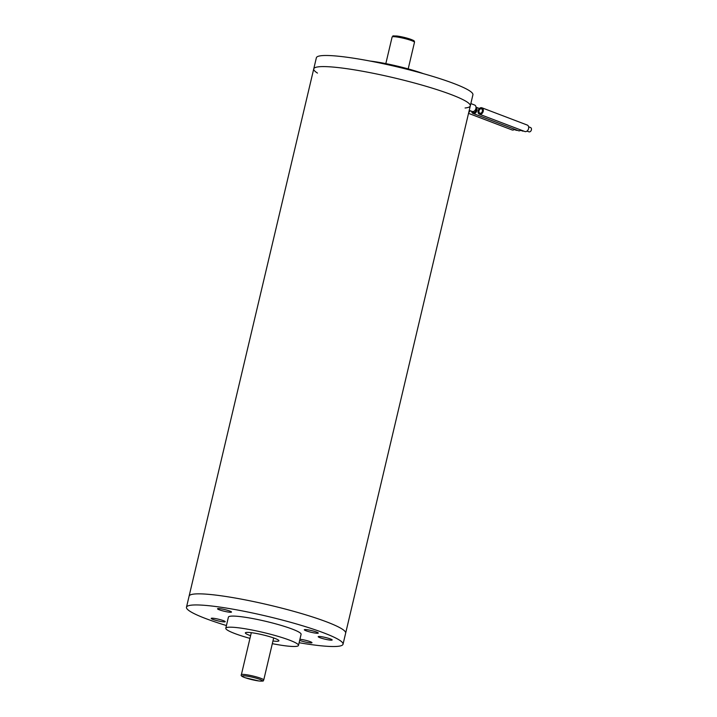 <?xml version="1.0" encoding="UTF-8"?>
<svg xmlns="http://www.w3.org/2000/svg" width="717" height="717" viewBox="0 0 717 717"><rect width="100%" height="100%" fill="white"/><g stroke="black" fill="none" stroke-linecap="round" stroke-linejoin="round"><path stroke-width="1.08" d="M317.47 73.089A80.438 9.751 13.3 0 1 313.741 68.877A80.438 9.751 13.3 0 1 365.751 71.834A80.438 9.751 13.3 0 1 451.262 94.617A80.438 9.751 13.3 0 1 470.298 105.883A80.438 9.751 13.3 0 1 465.073 107.989M313.741 68.877A80.438 9.751 13.3 0 1 365.751 71.834A80.438 9.751 13.3 0 1 451.262 94.617A80.438 9.751 13.3 0 1 470.298 105.883L472.915 94.787A80.438 9.751 13.3 0 0 453.879 83.522A80.438 9.751 13.3 0 0 368.368 60.73A80.438 9.751 13.3 0 0 316.367 57.772L189.1 596.132A80.438 9.751 13.3 0 1 241.109 599.089A80.438 9.751 13.3 0 1 326.62 621.872A80.438 9.751 13.3 0 1 345.657 633.138A80.438 9.751 -166.7 0 0 326.62 621.872A80.438 9.751 -166.7 0 0 241.109 599.089A80.438 9.751 -166.7 0 0 189.1 596.132L186.483 607.227A80.438 9.751 -166.7 0 0 205.519 618.493A80.438 9.751 -166.7 0 0 226.429 625.547M219.223 609.773A7.179 0.869 -166.7 0 0 226.859 611.807A7.179 0.869 -166.7 0 0 231.501 612.067A7.179 0.869 -166.7 0 0 229.807 611.063A7.179 0.869 -166.7 0 0 222.171 609.029A7.179 0.869 -166.7 0 0 217.529 608.769A7.179 0.869 -166.7 0 0 219.223 609.773M212.922 619.398A7.179 0.869 -166.7 0 0 220.558 621.433A7.179 0.869 -166.7 0 0 225.201 621.702A7.179 0.869 -166.7 0 0 223.498 620.689A7.179 0.869 -166.7 0 0 215.862 618.654A7.179 0.869 -166.7 0 0 211.219 618.395A7.179 0.869 -166.7 0 0 212.922 619.398M299.67 640.389A7.179 0.869 -166.7 0 0 299.706 640.406A7.179 0.869 -166.7 0 0 307.342 642.441A7.179 0.869 -166.7 0 0 311.985 642.701A7.179 0.869 -166.7 0 0 310.291 641.697A7.179 0.869 -166.7 0 0 299.93 639.259M306.016 630.772A7.179 0.869 -166.7 0 0 313.652 632.806A7.179 0.869 -166.7 0 0 318.294 633.075A7.179 0.869 -166.7 0 0 316.591 632.071A7.179 0.869 -166.7 0 0 308.955 630.037A7.179 0.869 -166.7 0 0 304.313 629.768A7.179 0.869 -166.7 0 0 306.016 630.772M319.899 637.673A7.179 0.869 -166.7 0 0 327.535 639.707A7.179 0.869 -166.7 0 0 332.177 639.967A7.179 0.869 -166.7 0 0 330.474 638.964A7.179 0.869 -166.7 0 0 322.838 636.929A7.179 0.869 -166.7 0 0 318.196 636.669A7.179 0.869 -166.7 0 0 319.899 637.673M299.114 642.728A80.438 9.751 -166.7 0 0 343.031 644.242A80.438 9.751 -166.7 0 0 323.994 632.977A80.438 9.751 -166.7 0 0 238.483 610.185A80.438 9.751 -166.7 0 0 186.483 607.227M272.326 643.669A37.347 4.526 -166.7 0 0 298.478 645.425L301.095 634.321A37.347 4.526 -166.7 0 0 292.258 629.096A37.347 4.526 -166.7 0 0 252.563 618.52A37.347 4.526 -166.7 0 0 228.409 617.14L225.792 628.244A37.347 4.526 -166.7 0 0 234.629 633.469A37.347 4.526 -166.7 0 0 249.955 638.381M298.478 645.425A37.347 4.526 -166.7 0 0 289.641 640.191A37.347 4.526 -166.7 0 0 249.937 629.616A37.347 4.526 -166.7 0 0 225.792 628.244M272.953 640.989A17.235 2.088 -166.7 0 0 278.904 640.801A17.235 2.088 -166.7 0 0 274.826 638.381A17.235 2.088 -166.7 0 0 256.507 633.505A17.235 2.088 -166.7 0 0 245.357 632.869A17.235 2.088 -166.7 0 0 249.435 635.28A17.235 2.088 -166.7 0 0 250.592 635.71M369.945 61.035A39.641 4.804 13.3 0 1 423.55 73.708M469.241 110.346L472.144 111.458A3.451 2.527 -69.2 0 0 472.584 111.565A3.451 2.527 -69.2 0 0 475.828 108.841A3.451 2.527 -69.2 0 0 474.591 105.014L470.836 103.58M480.157 113.241A2.294 1.685 -69.2 0 0 482.326 111.422A2.294 1.685 -69.2 0 0 481.501 108.867A2.294 1.685 -69.2 0 0 481.206 108.796A2.294 1.685 -69.2 0 0 479.046 110.615A2.294 1.685 -69.2 0 0 479.87 113.161A2.294 1.685 -69.2 0 0 480.157 113.241A2.294 1.685 -69.2 0 0 482.326 111.422A2.294 1.685 -69.2 0 0 481.501 108.867A2.294 1.685 -69.2 0 0 481.206 108.796A2.294 1.685 -69.2 0 0 479.046 110.615A2.294 1.685 -69.2 0 0 479.87 113.161A2.294 1.685 -69.2 0 0 480.157 113.241M479.458 114.236L524.817 131.507A3.451 2.527 -69.2 0 0 525.256 131.614A3.451 2.527 -69.2 0 0 528.501 128.89A3.451 2.527 -69.2 0 0 527.273 125.063L481.914 107.792A3.451 2.527 -69.2 0 0 481.474 107.684A3.451 2.527 -69.2 0 0 478.221 110.409A3.451 2.527 -69.2 0 0 479.458 114.236A3.451 2.527 -69.2 0 0 479.897 114.344A3.451 2.527 -69.2 0 0 483.141 111.619A3.451 2.527 -69.2 0 0 481.914 107.792M530.23 127.456A2.294 1.685 110.8 0 1 530.517 127.527A2.294 1.685 110.8 0 1 531.342 130.082A2.294 1.685 110.8 0 1 529.182 131.892A2.294 1.685 110.8 0 1 528.886 131.82A2.294 1.685 110.8 0 1 528.617 131.686M468.533 113.358L512.126 129.956A3.451 2.527 -69.2 0 0 512.565 130.064A3.451 2.527 -69.2 0 0 514.636 129.266M468.757 112.399A3.451 2.527 -69.2 0 0 470.2 110.714M517.199 130.243A2.294 1.685 110.8 0 1 516.482 130.342A2.294 1.685 110.8 0 1 516.195 130.27A2.294 1.685 110.8 0 1 515.926 130.127M473.812 112.461A2.294 1.685 -69.2 0 0 475.729 111.225A2.294 1.685 -69.2 0 0 475.855 108.724A2.294 1.685 -69.2 0 1 475.729 111.225A2.294 1.685 -69.2 0 1 473.812 112.461A2.294 1.685 -69.2 0 1 473.516 112.39A2.294 1.685 -69.2 0 0 473.812 112.461M471.696 111.287A3.451 2.527 -69.2 0 0 473.112 113.465L518.472 130.727A3.451 2.527 -69.2 0 0 518.911 130.835A3.451 2.527 -69.2 0 0 520.981 130.046M473.112 113.465A3.451 2.527 -69.2 0 0 473.552 113.573A3.451 2.527 -69.2 0 0 476.68 111.18A3.451 2.527 -69.2 0 0 476.016 107.272M472.727 111.574A2.294 1.685 -69.2 0 0 473.516 112.39A2.294 1.685 -69.2 0 1 472.727 111.574M523.544 131.023A2.294 1.685 110.8 0 1 522.827 131.121A2.294 1.685 110.8 0 1 522.541 131.05A2.294 1.685 110.8 0 1 522.272 130.906M392.118 37.006C394.242 35.518 390.442 35.931 396.86 36.002C403.366 36.97 408.789 38.395 413.117 40.295C414.139 40.636 414.596 41.299 414.48 42.294A11.49 1.389 -166.7 0 0 408.098 39.471A11.49 1.389 -166.7 0 0 395.981 36.863A11.49 1.389 -166.7 0 0 392.118 37.006L385.827 63.607M396.976 36.029A10.343 1.255 13.3 0 1 409.326 38.826A10.343 1.255 13.3 0 1 412.983 41.183M258.882 680.962A10.343 1.255 -166.7 0 0 259.913 679.393A10.343 1.255 -166.7 0 0 245.707 675.952A10.343 1.255 -166.7 0 0 244.676 677.529A10.343 1.255 -166.7 0 0 258.882 680.962M245.241 674.563A11.49 1.389 13.3 0 1 257.349 677.171A11.49 1.389 13.3 0 1 263.739 679.994C262.243 680.55 265.873 681.401 258.998 680.998L245.196 677.735C241.853 676.597 240.58 675.584 241.369 674.706A11.49 1.389 13.3 0 1 245.241 674.563M470.298 105.883L343.031 644.242M414.48 42.294L408.197 68.895M273.67 637.96L263.739 679.994M251.308 632.672L241.369 674.706M528.886 131.82L526.986 131.103M530.517 127.527L528.617 126.801M516.195 130.27L514.295 129.544M479.404 108.482L476.007 107.191M522.541 131.05L520.641 130.324"/></g></svg>
